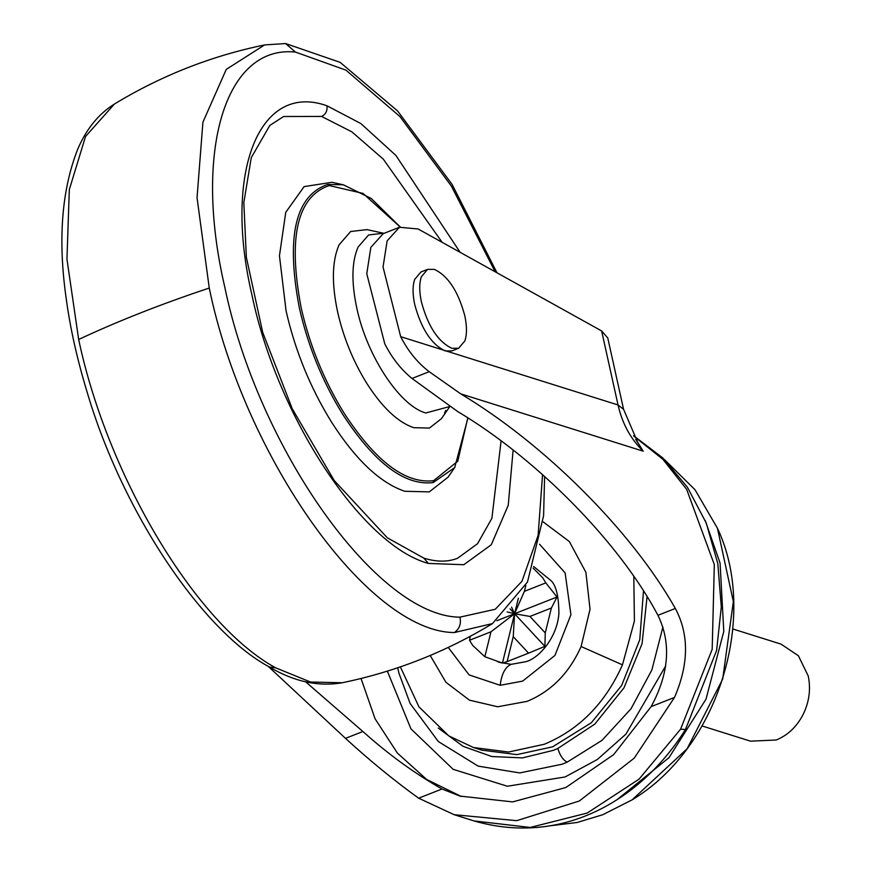 <?xml version="1.0" encoding="UTF-8"?>
<svg xmlns="http://www.w3.org/2000/svg" width="871" height="871" viewBox="0 0 871 871"><rect width="100%" height="100%" fill="white"/><g stroke="black" fill="none" stroke-linecap="round" stroke-linejoin="round"><path stroke-width="1.31" d="M702.211 726L750.541 741.177L776.279 739.991C787.471 735.407 796.246 727.231 802.616 715.483C809.148 702.657 811.021 689.484 808.223 675.94L798.402 655.754L781.037 644.115L732.707 628.938M472.659 645.378L484.831 656.712L490.994 631.78L469.545 640.239L472.659 645.378M545.257 632.912L551.387 608.012L529.938 616.439L545.257 632.912L544.887 646.38L528.545 653.163L513.248 636.647L514.576 613.728L529.938 616.439M544.887 646.38L510.068 608.873M525.844 585.41L524.375 591.355L545.812 582.884L557.015 597.016L514.576 613.728L507.172 611.943M469.545 640.239L470.242 636.331M511.571 607.163L514.576 613.728L496.851 620.707M518.387 598.203L514.576 613.728L490.994 631.78M513.248 636.647L507.118 661.59L502.447 663.092L484.831 656.712M524.375 591.355L514.576 613.728L502.447 663.092M507.118 661.59L528.545 653.163M545.812 582.884L542.698 577.756L533.096 568.077M557.015 597.016L551.387 608.012M442.12 242.301L383.305 159.153L351.917 131.88L321.606 116.442L283.598 116.507L269.803 125.468L251.273 157.64L243.826 202.584L246.362 257.293L262.672 332.297L292.253 408.782L334.235 480.542L387.334 537.821L423.861 558.137L428.39 563.439L463.818 564.724L491.288 544.734L508.239 505.311L513.117 450.1M423.861 558.137C436.491 562.078 447.727 562.122 457.569 558.267L477.537 543.711L491.886 518.332L501.086 440.922M400.268 226.972L371.231 198.468L343.348 184.804L331.927 182.3L304.131 186.601L285.764 212.306L279.449 255.78L286.069 310.838C295.149 350.621 310.228 387.595 331.328 421.771C355.466 459.594 379.919 482.763 404.699 491.266L429.294 491.886L448.064 477.188L454.945 467.215M384.013 233.352L367.029 229.617L350.654 231.512L339.08 244.816C332.025 260.984 331.535 283.38 337.632 312.014C343.446 337.513 353.114 361.215 366.637 383.12C382.119 407.367 397.797 422.217 413.671 427.672L429.436 428.075L441.466 418.646L449.806 406.572M444.526 413.257L445.734 410.415M383.458 233.232L368.596 234.952L358.101 247.016C351.688 261.692 351.253 282.03 356.783 308.018C366.713 355.64 399.8 405.962 425.799 412.985L449.73 406.528M499.442 662.276L511.135 664.355L525.91 661.688C538.909 658.302 557.157 637.561 558.888 613.652C558.801 596.918 556.275 585.987 551.299 580.87L533.629 566.498M400.355 666.87L418.94 706.838L448.837 735.908L473.476 747.525L508.588 752.032L544.299 744.259C579.28 729.691 605.334 703.213 622.46 664.845L634.404 621.012L633.805 576.45M545.888 477.591L544.625 477.362M549.427 825.893L577.255 822.464L602.797 814.701L632.139 799.839L687.121 748.766L722.68 679.108L733.349 601.632L717.454 528.294L695.025 489.752L664.497 459.616M617.604 799.251L669.015 757.65L706.011 699.184L723.79 631.421L720.077 563.112L705.194 520.466M477.646 748.733L481.728 750.116L516.841 754.624L552.562 746.861L591.289 722.799L621.622 685.531L639.771 639.695L643.484 590.984M397.688 667.774L398.972 673.261L410.121 703.474L438.353 741.559L478.19 766.132L519.726 772.936L562.296 764.172L567.184 762.125L602.003 740.361L631.007 708.787L651.878 669.941L662.918 626.957M601.632 330.936L607.762 337.97L623.582 409.337L618.04 404.961L601.632 330.936L418.145 228.986L399.473 227.266L387.16 240.821L383.033 266.994L400.682 336.674L618.04 404.961C622.286 423.611 630.68 439.017 643.212 451.178L637.616 442.174M633.555 435.707L662.689 457.863L687.426 487.259L706.261 523.09L717.824 563.689L721.308 606.924L716.604 650.474L685.488 729.473C642.929 797.607 564.441 847.058 473.922 820.907L454.129 814.69L418.624 798.195L441.989 788.995L459.964 796.083L512.627 801.897L565.758 787.569L613.652 754.624L651.149 706.621C669.124 673.381 671.389 642.94 657.943 615.307C619.531 542.687 537.189 458.897 457.754 411.591L412.005 378.46C401.041 369.489 391.961 357.959 384.786 343.849L366.767 273.755L370.85 247.342L383.207 233.678L399.473 227.266M657.943 615.307L675.33 608.459C631.758 531.179 544.854 444.264 460.715 393.844L429.196 371.688C417.634 362.88 408.129 351.209 400.682 336.674M454.129 814.69L516.71 820.667L579.335 801.004L634.208 758.151L674.513 697.421C688.896 664.072 689.168 634.415 675.33 608.459M418.624 798.195C393.877 780.307 369.5 760.361 345.504 738.358L362.88 731.509C388.433 754.384 414.803 773.546 441.989 788.995M635.754 439.387L643.212 451.178L460.715 393.844M305.634 681.819L362.88 731.509M267.941 666.119L345.504 738.358M434.357 269.379C448.042 275.846 458.179 291.273 464.776 315.64C467.008 326.048 467.03 334.486 464.842 340.931L458.636 348.269L451.853 348.28C438.167 341.813 428.031 326.385 421.433 302.019C419.201 291.611 419.169 283.184 421.368 276.738L427.574 269.389L434.357 269.379M458.636 348.269L451.962 350.904L445.179 350.915C431.493 344.437 421.357 329.02 414.759 304.654C412.527 294.235 412.506 285.808 414.694 279.362L420.9 272.013L427.574 269.389M343.337 184.804L327.692 184.445C295.236 195.616 285.797 236.825 299.374 308.062C308.073 346.212 322.542 381.661 342.76 414.433C374.595 463.187 404.71 485.909 433.127 482.599L454.695 467.575L467.956 417.993M460.117 252.307L395.924 155.463L360.866 123.551L326.93 105.772C327.572 110.726 325.798 114.286 321.606 116.442M326.93 105.772C259.068 81.515 223.139 172.295 251.969 295.117C277.348 416.85 361.933 545.496 428.39 563.439M327.692 184.445L329.227 185.556C297.098 196.617 287.757 237.402 301.192 307.92C309.804 345.689 324.121 380.79 344.143 413.224C375.651 461.488 405.472 483.982 433.595 480.694L457.787 461.195L467.792 417.884M433.127 482.599L433.595 480.694M400.148 227.015L362.989 193.395L329.227 185.556M495.109 271.741L451.439 186.187L399.887 116.507L345.95 70.148L295.411 52.064C225.295 44.769 193.21 151.108 224.653 286.537C258.034 448.826 377.633 616.908 459.91 617.147L495.24 609.275L521.958 581.316L538.126 535.317L542.546 474.619M496.971 272.775L452.093 184.412L397.612 110.955L340.158 62.364L285.612 43.55L295.411 52.064M285.612 43.55L264.61 44.922L226.264 69.386L202.921 122.169L197.042 197.717L209.258 288.051C244.032 457.155 368.651 632.292 454.39 632.542C459.518 628.884 461.358 623.756 459.91 617.147M454.39 632.542L492.496 623.582L527.499 581.991L543.591 515.752L544.604 476.437M209.258 288.051C161.592 303.903 118.064 321.04 78.662 339.483C107.764 477.036 196.236 624.496 275.661 667.828L310.577 682.037L342.303 682.755M114.362 104.085L85.532 136.486L69.31 189.628L66.958 259.199L78.662 339.483M492.496 623.582C445.756 651.998 395.641 671.726 342.161 682.777C318.133 686.849 293.886 681.59 269.433 666.99L275.661 667.828M539.53 544.233L565.116 572.9L570.919 614.741L554.947 655.438L522.665 681.1L500.194 685.303L469.088 674.905L448.249 647.414M500.194 685.303C501.587 673.958 505.234 666.979 511.135 664.355M430.198 655.471L445.93 682.287L469.415 700.142L497.679 706.773L527.151 701.351C551.31 691.291 569.286 673.011 581.109 646.522L590.037 609.232L585.889 572.301L569.34 541.533L542.992 521.783M622.46 664.845L581.109 646.522M438.255 728.047L463.143 746.371L491.843 756.54L522.556 757.89L553.335 750.345L557.832 748.472L594.817 724.095L623.963 687.861L642.047 643.767L647.077 596.679M557.832 748.472C559.988 755.538 563.112 760.089 567.184 762.125M412.005 378.46L429.196 371.688M651.149 706.621L674.513 697.421M387.345 671.127L410.927 728.842L453.138 769.322L507.358 786.241L565.127 776.954L597.397 759.458L625.911 734.133L665.662 665.967M685.488 729.473L680.567 729.223L712.184 649.331L714.329 564.626L686.653 489.35L662.907 459.322L633.805 436.142M473.922 820.907L530.221 827.45L587.196 813.046L639.053 779.164L680.567 729.223M461.292 796.486L426.659 779.469L397.35 753.045L375.042 718.727L361.04 678.498M501.097 662.82L497.385 661.644M264.61 44.922C211.13 55.973 161.015 75.712 114.275 104.128C98.412 114.09 86.196 129.202 77.617 149.453C61.656 190.183 57.845 239.841 66.185 298.426C70.137 327.877 77.094 359.048 87.067 391.928C122.571 512.649 202.682 631.551 269.433 666.99M632.139 799.839C720.241 746.97 758.271 614.175 717.454 528.294M481.728 750.116L473.476 747.525M637.757 442.381L623.582 409.337"/></g></svg>
